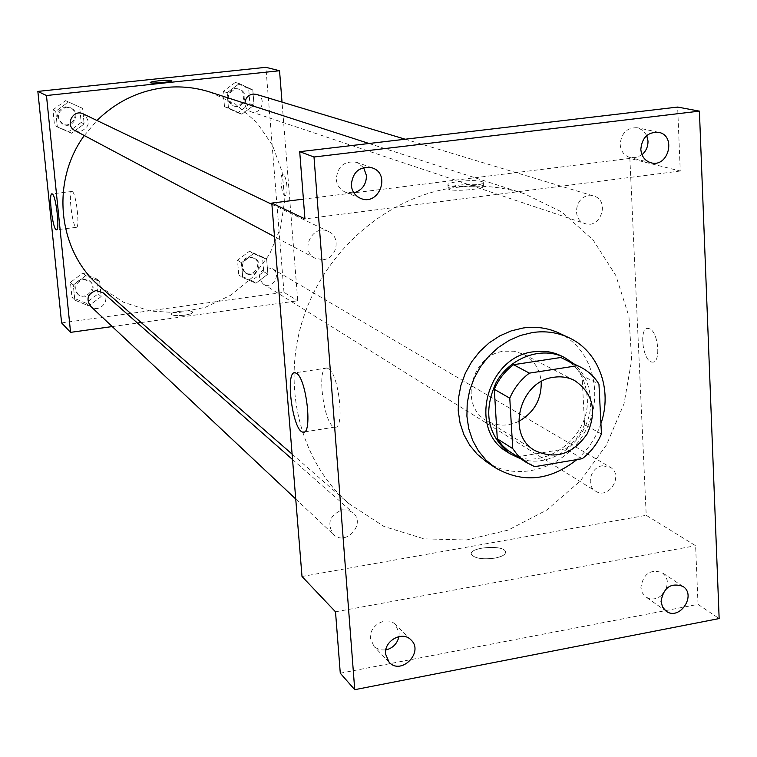<?xml version="1.0" encoding="UTF-8"?>
<svg xmlns="http://www.w3.org/2000/svg" width="757" height="757" viewBox="0 0 757 757"><rect width="100%" height="100%" fill="white"/><g stroke="black" fill="none" stroke-linecap="round" stroke-linejoin="round"><path stroke-width="0.57" stroke-dasharray="3.79 2.84" d="M518.715 421.384C507.322 426.655 496.507 426.333 486.268 420.428C458.61 405.345 471.573 354.446 504.067 351.21L514.221 351.239L523.683 354.323C534.016 360.058 539.855 369.161 541.208 381.642M601.446 433.998L584.565 424.592L582.048 375.633L598.957 384.168M563.899 358.875C571.469 362.688 577.515 368.281 582.048 375.633M584.565 424.592C580.345 434.386 574.052 442.457 565.706 448.825L582.247 458.685M510.89 452.563L518.895 456.594L565.706 448.825M520.513 458.723C553.556 470.722 593.668 436.25 590.498 399.024C589.571 384.698 584.12 373.012 574.137 363.956M561.24 355.904C577.004 364.429 585.653 378.216 587.177 397.283C591.094 439.533 539.665 474.894 506.963 451.806M518.895 456.594L534.669 466.672M600.926 423.57C596.062 437.745 588.057 449.743 576.91 459.584M559.007 333.061C593.261 348.826 605.212 396.734 584.612 432.436C564.608 468.479 517.391 482.909 486.24 461.666M340.281 673.21L698.02 604.37L719.15 618.564M698.02 604.37L695.617 545.702L646.223 515.299L629.862 158.412L680.259 171.025L677.638 107.068M649.449 328.737L648.077 328.424C638.444 327.412 642.958 362.508 652.402 362.083C661.23 363.322 658.448 331.642 649.449 328.737L648.068 328.424C638.444 327.412 642.958 362.508 652.392 362.083C661.221 363.322 658.439 331.642 649.449 328.737M646.762 135.541L643.053 130.469L637.612 127.772C627.089 127.318 621.289 132.882 620.191 144.455C620.863 151.334 624.203 155.715 630.212 157.598L636.315 157.598L641.993 154.721M363.597 167.524L356.774 162.358C344.426 160.484 337.594 166.114 336.278 179.239C336.969 185.399 339.997 189.704 345.372 192.155L353.898 192.855L303.396 199.138M680.259 171.025L304.939 218.905M398.958 636.571L399.157 632.918L395.409 624.563C387.035 615.365 368.867 625.339 370.466 638.321L373.949 646.364L375.292 647.566L380.184 649.866L385.796 649.96M666.397 588.605L667.419 582.398L667.078 579.862L665.507 576.068L662.205 572.652C650.433 568.857 643.327 573.778 640.876 587.394L642.324 592.892L645.872 596.961C651.247 600.159 656.669 599.487 662.129 594.945M335.512 611.826L695.617 545.702M455.894 187.443C479.531 184.576 502.269 186.648 524.099 193.65L561.959 212.055L593.166 240.045L615.905 275.652L628.944 316.53L631.66 360.114L624.005 403.746L606.537 444.842L580.297 480.979L546.838 510.01L508.089 530.127L466.331 539.996L424.09 538.842L384.026 526.494L348.759 503.519C300.009 461.221 280.781 385.19 303.708 316.786C326.56 248.372 389.24 195.685 455.894 187.443M302.005 576.493L646.223 515.299M629.862 158.412L354.058 192.817M342.315 509.83L348.04 510.086L352.951 512.707C366.407 523.645 345.665 546.838 333.468 534.47C326.627 523.437 329.579 515.224 342.315 509.83M588.814 195.666L593.829 196.072C610.274 200.34 600.67 229.532 584.82 223.514C571.734 219.918 575.027 196.725 588.814 195.666M602.317 465.792L610.076 467.145C624.279 474.734 608.912 500.235 595.598 491.17C585.681 485.72 590.564 467.183 602.317 465.792M323.23 259.698C337.054 258.544 341.208 236.827 328.585 231.538C312.896 223.183 299.053 250.595 315.082 258.251L323.23 259.698M494.964 558.117C502.544 556.556 506.045 554.379 505.477 551.598C503.433 544.33 467.968 547.358 471.45 554.503C474.8 558.448 482.635 559.66 494.964 558.117C502.544 556.546 506.045 554.379 505.477 551.598C503.433 544.33 467.968 547.349 471.45 554.503C474.8 558.448 482.635 559.65 494.964 558.108M459.12 181.406C471.791 180.128 479.834 180.374 483.24 182.144C486.846 185.456 449.601 188.502 447.936 185.03C447.519 183.686 451.248 182.484 459.12 181.406M459.357 185.087C472.018 183.809 480.061 184.065 483.468 185.853C487.063 189.212 449.838 192.259 448.172 188.739C447.756 187.386 451.475 186.165 459.357 185.087M328.604 368.678C339.127 374.412 344.993 430.288 334.783 427.118C324.043 426.806 316 365.489 327.043 368.034L328.604 368.678M210.143 92.108L235.474 104.182L256.708 122.36L272.558 145.41L282.087 171.82L284.774 199.905L280.516 227.933L269.606 254.191L252.724 277.062L230.885 295.145L205.421 307.304L177.876 312.726L149.952 311.013L123.438 302.175L100.047 286.676M84.301 135.541L96.981 120.505M74.943 130.564L80.214 131.576C89.799 127.148 90.831 121.271 83.298 113.938M267.183 267.675L272.425 268.716C282.124 273.93 272.293 290.168 263.181 283.989C257.21 277.005 258.544 271.574 267.183 267.675M256.311 94.351C267.325 97.227 261.496 115.736 250.851 111.724C247.17 110.257 245.202 107.475 244.946 103.368M102.914 292.647C111.856 299.942 98.618 314.363 90.499 306.15M141.19 322.548L297.756 300.794L282.03 102.1M112.235 326.57L137.471 323.069M61.601 322.898L283.989 292.325L297.756 300.794M283.989 292.325L265.887 67.316M283.175 174.536L282.815 174.46C279.096 174.006 281.604 195.978 285.219 195.476C288.729 196.044 286.733 175.501 283.175 174.536L282.815 174.46C279.096 174.015 281.604 195.978 285.209 195.476C288.729 196.044 286.733 175.501 283.175 174.536M74.829 300.122L88.758 305.885L101.145 296.583L99.659 281.5L85.749 275.671L73.297 284.992L74.829 300.122L88.758 305.885L101.145 296.583L99.659 281.5L85.749 275.671L73.297 284.992L74.829 300.122L71.962 297.369L85.806 303.093L98.098 293.858L96.622 278.879L82.797 273.088L70.439 282.342L71.962 297.369M228.444 107.977L241.899 114.184L254.04 105.147L252.791 89.875L239.354 83.611L227.147 92.666L228.444 107.977L241.899 114.184L254.04 105.147L252.791 89.875L239.354 83.611L227.147 92.666L228.444 107.977L224.488 106.633L237.859 112.793L249.914 103.823L248.665 88.664L235.323 82.428L223.201 91.417L224.488 106.633M242.742 277.516L255.942 283.203L267.874 274.138L266.663 259.358L253.481 253.614L241.492 262.698L242.742 277.516L255.942 283.203L267.874 274.138L266.663 259.358L253.481 253.614L241.492 262.698L242.742 277.516L238.748 274.98L251.863 280.639L263.72 271.631L262.509 256.964L249.413 251.248L237.509 260.266L238.748 274.98M57.324 126.93L71.537 133.241L84.15 123.959L82.617 108.365L68.423 101.987L55.744 111.279L57.324 126.93L71.537 133.241L84.15 123.959L82.617 108.365L68.423 101.987L55.744 111.279L57.324 126.93L54.542 125.407L68.66 131.671L81.179 122.464L79.646 106.983L65.556 100.653L52.962 109.869L54.542 125.407M184.49 315.186C189.818 314.354 192.505 313.351 192.562 312.177C192.193 309.348 170.098 311.572 171.413 314.306C172.795 315.707 177.157 316 184.49 315.186C189.818 314.354 192.505 313.351 192.562 312.177C192.193 309.348 170.098 311.562 171.413 314.306C172.795 315.697 177.157 315.991 184.49 315.186M171.83 80.715C172.539 81.974 150.302 83.904 150.16 82.598L150.151 82.551M72.35 191.616C76.268 193.423 80.176 228.595 76.334 227.327C72.492 227.857 67.931 190.461 71.972 191.464L72.35 191.616M66.209 107.22L70.978 108.033C81.709 112.717 73.013 130.015 62.878 124.157C55.914 116.957 57.021 111.317 66.209 107.22M68.66 131.671L71.537 133.241M81.179 122.464L84.15 123.959M79.646 106.983L82.617 108.365M65.556 100.653L68.423 101.987M52.962 109.869L55.744 111.279M65.395 106.832L70.155 107.645C80.867 112.32 72.189 129.57 62.074 123.732C55.129 116.55 56.226 110.91 65.395 106.832M83.44 279.447L90.215 281.472C98.912 288.568 86.071 302.554 78.17 294.568C73.684 287.556 75.445 282.512 83.44 279.447M85.806 303.093L88.758 305.885M98.098 293.858L101.145 296.583M96.622 278.879L99.659 281.5M82.797 273.088L85.749 275.671M70.439 282.342L73.297 284.992M82.598 278.699L89.364 280.724C98.05 287.811 85.229 301.759 77.346 293.792C72.871 286.789 74.621 281.765 82.598 278.699M235.853 88.862L239.108 89.165C249.819 91.966 244.18 109.926 233.818 106.018C225.804 99.375 226.485 93.65 235.853 88.862M237.859 112.793L241.899 114.184M249.914 103.823L254.04 105.147M248.665 88.664L252.791 89.875M235.323 82.428L239.354 83.611M223.201 91.417L227.147 92.666M234.717 88.522L237.953 88.815C248.656 91.616 243.025 109.538 232.683 105.639C224.678 99.006 225.359 93.3 234.717 88.522M249.933 257.475L255.033 258.487C264.477 263.568 254.939 279.333 246.053 273.324C240.234 266.53 241.53 261.25 249.933 257.475M251.863 280.639L255.942 283.203M263.72 271.631L267.874 274.138M262.509 256.964L266.663 259.358M249.413 251.248L253.481 253.614M237.509 260.266L241.492 262.698M248.779 256.793L253.879 257.806C263.304 262.878 253.775 278.604 244.908 272.605C239.098 265.83 240.395 260.559 248.779 256.793M574.516 380.459L523.683 354.323M534.858 450.557L486.268 420.428M682.776 586.306L662.205 572.652M666.103 611.126L645.872 596.961M658.599 132.314L637.612 127.772M651.011 162.793L630.212 157.598M372.236 167.884L356.774 162.358M360.559 198.353L345.372 192.155M410.985 639.902L395.409 624.563M389.089 662.195L373.949 646.364M483.468 185.853L483.24 182.144M448.172 188.739L447.936 185.03M327.043 368.034L295.183 372.775M334.783 427.118L304.286 431.925M292.107 454.124L348.759 503.519M369.019 143.489L524.099 193.65M328.585 231.538L271.895 204.362M315.082 258.251L274.517 236.686M263.181 283.989L595.598 491.17M272.425 268.716L610.076 467.145M250.851 111.724L584.82 223.514M405.203 139.222L593.829 196.072M295.741 499.014L333.468 534.47M292.543 459.546L352.951 512.707M71.972 191.464L52.025 193.858M76.334 227.327L56.614 229.787M62.074 123.732L62.878 124.157M70.155 107.645L70.978 108.033M77.346 293.792L78.17 294.568M89.364 280.724L90.215 281.472M232.683 105.639L233.818 106.018M237.953 88.815L239.108 89.165M244.908 272.605L246.053 273.324M253.879 257.806L255.033 258.487"/><path stroke-width="1.14" d="M541.208 381.642C541.634 399.374 534.139 412.622 518.715 421.384M553.897 377.26C561.268 376.172 568.147 377.241 574.516 380.459C593.1 393.205 597.32 411.013 587.186 433.893C572.794 454.361 555.345 459.915 534.858 450.557C505.808 434.745 519.69 380.818 553.897 377.26M509.773 398.191L512.735 448.608L516.993 454.332L522.027 459.262L526.541 462.584L534.669 466.672L582.247 458.685C590.734 452.203 597.141 443.971 601.446 433.998L598.957 384.168C594.368 376.683 588.236 371.006 580.553 367.136L577.421 365.726L529.361 373.135C520.684 379.673 514.145 388.019 509.773 398.191L494.302 389.287L497.292 438.814L512.735 448.608M577.421 365.726L560.814 357.493L513.539 364.704L529.361 373.135M560.814 357.493L580.553 367.136M526.541 462.584L507.512 450.169L502.411 445.476L497.292 438.814M494.302 389.287C498.598 379.304 505.014 371.11 513.539 364.704M574.137 363.956L564.495 357.512C541.7 346.006 510.19 357.313 496.176 382.399C482.843 411.846 487.461 435.635 510.029 453.774L520.513 458.723M510.029 453.774L506.963 451.806C467.694 429.645 486.978 356.433 533.657 351.778C543.479 350.368 552.676 351.74 561.24 355.904L564.495 357.512M576.91 459.584C549.866 480.837 522.614 483.524 495.154 467.646L486.06 460.18L478.481 451.002L472.642 440.404L468.744 428.689L466.908 416.227L467.201 403.396L469.624 390.603L474.119 378.245L480.525 366.71L488.644 356.367L498.238 347.529L508.988 340.48L520.551 335.427L532.578 332.522C545.4 330.714 557.455 332.408 568.725 337.622C598.626 351.059 612.82 389.836 600.926 423.57M495.154 467.646L486.24 461.666L477.232 454.266L469.709 445.182L463.918 434.679L460.048 423.087L458.222 410.758L458.505 398.059L460.899 385.408L465.328 373.182L471.668 361.78L479.711 351.541L489.192 342.807L499.838 335.843L511.287 330.856L523.191 327.989C535.899 326.21 547.841 327.895 559.007 333.061L568.725 337.622M385.54 654.001C383.931 640.763 402.469 630.543 410.985 639.902C424.374 652.051 401.106 675.793 389.089 662.195L385.54 654.001M351.295 185.162C352.658 171.735 359.641 165.972 372.236 167.884C391.397 173.949 378.85 206.623 360.559 198.353C355.08 195.855 351.996 191.455 351.295 185.162M640.829 149.366C641.964 137.547 647.888 131.86 658.599 132.314C676.654 135.484 668.535 167.922 651.011 162.793C644.898 160.872 641.501 156.396 640.829 149.366M661.05 601.399C663.567 587.498 670.806 582.474 682.776 586.306C697.093 594.974 679.426 621.298 666.103 611.126L662.507 606.991L661.05 601.399M719.15 618.564L699.411 111.137L314.004 157.002L354.73 689.684L719.15 618.564M303.396 199.138L271.791 203.084L304.939 218.905L299.706 151.674L677.638 107.068L699.411 111.137M641.993 154.721C646.081 151.145 648.087 146.593 648.001 141.048L646.762 135.541M354.058 192.817L353.888 192.836C362.177 190.262 366.36 184.49 366.454 175.548L363.597 167.524M299.706 151.674L314.004 157.002M271.791 203.084L302.005 576.493L335.512 611.826L340.281 673.21L354.73 689.684M296.678 373.438C306.717 379.276 312.707 435.398 302.98 432.133C292.77 431.727 284.679 370.135 295.183 372.775L296.678 373.438M385.796 649.96C392.855 648.2 397.245 643.734 398.958 636.571M662.129 594.945L666.397 588.605M96.981 120.505C116.341 101.589 139.108 90.594 165.291 87.519C180.686 85.929 195.647 87.462 210.143 92.108L369.019 143.489M292.107 454.124L100.047 286.676C58.024 251.57 50.17 181.907 84.301 135.541M271.895 204.362L83.298 113.938C73.079 108.525 64.525 125.558 74.943 130.564L274.517 236.686M244.946 103.368C245.334 98.155 248.012 95.041 252.97 94.038L256.311 94.351L405.203 139.222M295.741 499.014L90.499 306.15C85.891 298.939 87.708 293.744 95.94 290.574L102.914 292.647L292.543 459.546M282.03 102.1L279.541 70.732L46.461 95.524L70.571 332.361L112.235 326.57M137.471 323.069L141.19 322.548M70.571 332.361L61.601 322.898L37.85 91.408L265.887 67.316L279.541 70.732M37.85 91.408L46.461 95.524M52.384 194C56.103 195.845 60.077 231.112 56.425 229.806C52.791 230.317 48.193 192.827 52.025 193.858L52.384 194M150.151 82.551C150.492 81.993 153.302 81.415 158.563 80.819C166.029 80.119 170.448 80.072 171.82 80.668C173.107 81.907 150.331 83.932 150.16 82.598C150.302 82.03 153.103 81.434 158.563 80.819C166.029 80.119 170.448 80.072 171.82 80.677L171.83 80.715M304.286 431.925L302.98 432.133"/></g></svg>
